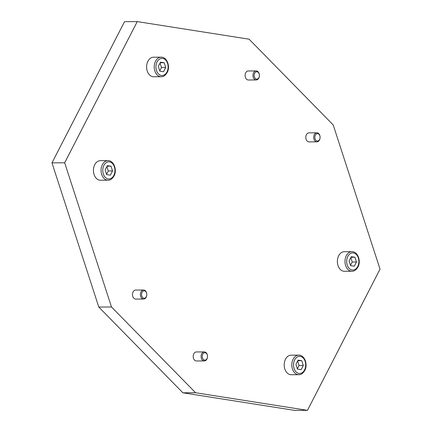 <?xml version="1.0" encoding="UTF-8"?>
<svg xmlns="http://www.w3.org/2000/svg" width="432" height="432" viewBox="0 0 432 432"><rect width="100%" height="100%" fill="white"/><g stroke="black" fill="none" stroke-linecap="round" stroke-linejoin="round"><path stroke-width="0.65" d="M100.429 180.23A9.779 6.95 -90.3 0 1 96.32 178.362A9.779 6.95 -90.3 0 1 93.766 167.443A9.779 6.95 -90.3 0 1 100.343 160.672L107.962 160.639A9.779 6.95 -90.3 0 0 102.368 164.668A9.779 6.95 -90.3 0 0 103.939 178.33A9.779 6.95 -90.3 0 0 108.049 180.193L100.429 180.23M291.19 374.733A9.779 6.95 -90.3 0 1 287.075 372.865A9.779 6.95 -90.3 0 1 284.521 361.946A9.779 6.95 -90.3 0 1 291.098 355.174L298.717 355.136A9.779 6.95 -90.3 0 0 293.128 359.17A9.779 6.95 -90.3 0 0 294.694 372.827A9.779 6.95 -90.3 0 0 298.809 374.695L291.19 374.733M153.603 76.766A9.779 6.95 -90.3 0 1 149.494 74.903A9.779 6.95 -90.3 0 1 146.939 63.985A9.779 6.95 -90.3 0 1 153.511 57.213L161.131 57.175A9.779 6.95 -90.3 0 0 155.542 61.209A9.779 6.95 -90.3 0 0 157.113 74.866A9.779 6.95 -90.3 0 0 161.222 76.734L153.603 76.766M344.358 271.269A9.779 6.95 -90.3 0 1 340.249 269.401A9.779 6.95 -90.3 0 1 337.694 258.487A9.779 6.95 -90.3 0 1 344.272 251.71L351.891 251.678A9.779 6.95 -90.3 0 0 346.297 255.712A9.779 6.95 -90.3 0 0 347.868 269.368A9.779 6.95 -90.3 0 0 351.977 271.237L344.358 271.269M141.718 298.188A4.514 3.208 89.7 0 0 143.618 299.052A4.514 3.208 89.7 0 0 146.653 295.925A4.514 3.208 89.7 0 0 145.471 290.887A4.514 3.208 89.7 0 0 143.575 290.023A4.514 3.208 89.7 0 0 140.54 293.15A4.514 3.208 89.7 0 0 141.718 298.188M142.63 297.529A3.699 2.63 89.7 0 0 146.302 296.708A3.699 2.63 89.7 0 0 145.708 291.541A3.699 2.63 89.7 0 0 142.036 292.361A3.699 2.63 89.7 0 0 142.63 297.529M143.618 299.052L135.724 299.09A4.514 3.208 -90.3 0 1 133.828 298.226A4.514 3.208 -90.3 0 1 132.646 293.188A4.514 3.208 -90.3 0 1 135.68 290.061L143.575 290.023M202.414 360.077A4.514 3.208 89.7 0 0 204.314 360.936A4.514 3.208 89.7 0 0 207.349 357.815A4.514 3.208 89.7 0 0 206.167 352.771A4.514 3.208 89.7 0 0 204.271 351.913A4.514 3.208 89.7 0 0 201.236 355.039A4.514 3.208 89.7 0 0 202.414 360.077M203.326 359.413A3.699 2.63 89.7 0 0 206.998 358.598A3.699 2.63 89.7 0 0 206.404 353.43A3.699 2.63 89.7 0 0 202.732 354.251A3.699 2.63 89.7 0 0 203.326 359.413M204.314 360.936L196.42 360.974A4.514 3.208 -90.3 0 1 194.519 360.115A4.514 3.208 -90.3 0 1 193.342 355.072A4.514 3.208 -90.3 0 1 196.376 351.95L204.271 351.913M254.318 79.094A4.514 3.208 89.7 0 0 256.219 79.958A4.514 3.208 89.7 0 0 259.254 76.831A4.514 3.208 89.7 0 0 258.071 71.793A4.514 3.208 89.7 0 0 256.176 70.929A4.514 3.208 89.7 0 0 253.141 74.056A4.514 3.208 89.7 0 0 254.318 79.094M255.231 78.435A3.699 2.63 89.7 0 0 258.903 77.614A3.699 2.63 89.7 0 0 258.309 72.446A3.699 2.63 89.7 0 0 254.637 73.267A3.699 2.63 89.7 0 0 255.231 78.435M256.219 79.958L248.324 79.996A4.514 3.208 -90.3 0 1 246.424 79.132A4.514 3.208 -90.3 0 1 245.246 74.093A4.514 3.208 -90.3 0 1 248.281 70.967L256.176 70.929M315.014 140.983A4.514 3.208 89.7 0 0 316.91 141.842A4.514 3.208 89.7 0 0 319.945 138.715A4.514 3.208 89.7 0 0 318.767 133.677A4.514 3.208 89.7 0 0 316.872 132.818A4.514 3.208 89.7 0 0 313.837 135.945A4.514 3.208 89.7 0 0 315.014 140.983M315.927 140.319A3.699 2.63 89.7 0 0 319.594 139.504A3.699 2.63 89.7 0 0 319 134.336A3.699 2.63 89.7 0 0 315.333 135.157A3.699 2.63 89.7 0 0 315.927 140.319M316.91 141.842L309.02 141.88A4.514 3.208 -90.3 0 1 307.12 141.021A4.514 3.208 -90.3 0 1 305.942 135.977A4.514 3.208 -90.3 0 1 308.977 132.856L316.872 132.818M137.241 21.6L124.54 21.659L51.975 162.853L98.788 307.044L182.893 392.801L294.759 410.4L307.46 410.341L195.593 392.742L111.488 306.985L64.676 162.794L137.241 21.6L249.107 39.199L333.212 124.956L380.025 269.147L307.46 410.341M354.947 257.234L356.465 261.997L354.299 266.215L350.611 265.669L349.094 260.906L351.265 256.689L354.947 257.234L350.973 257.256M356.465 261.997L352.231 262.013L350.811 257.564M350.514 265.356L352.231 262.013M164.192 62.732L165.71 67.495L163.544 71.712L159.856 71.167L158.339 66.404L160.504 62.192L164.192 62.732L160.218 62.753M165.71 67.495L161.476 67.516L160.056 63.067M159.759 70.853L161.476 67.516M301.774 360.698L303.291 365.456L301.126 369.673L297.443 369.128L295.925 364.37L298.091 360.153L301.774 360.698L297.805 360.715M303.291 365.456L299.063 365.477L297.643 361.028M297.34 368.82L299.063 365.477M111.019 166.196L112.536 170.953L110.371 175.171L106.688 174.631L105.17 169.868L107.336 165.65L111.019 166.196L107.044 166.212M112.536 170.953L108.302 170.975L106.888 166.525M106.585 174.317L108.302 170.975M51.975 162.853L64.676 162.794M98.788 307.044L111.488 306.985M182.893 392.801L195.593 392.742M103.912 165.375A8.575 6.097 -90.3 0 1 112.417 163.474A8.575 6.097 -90.3 0 1 113.794 175.451A8.575 6.097 -90.3 0 1 105.289 177.352A8.575 6.097 -90.3 0 1 103.912 165.375M294.667 359.872A8.575 6.097 -90.3 0 1 303.172 357.977A8.575 6.097 -90.3 0 1 304.549 369.954A8.575 6.097 -90.3 0 1 296.044 371.849A8.575 6.097 -90.3 0 1 294.667 359.872M157.081 61.911A8.575 6.097 -90.3 0 1 165.591 60.01A8.575 6.097 -90.3 0 1 166.968 71.987A8.575 6.097 -90.3 0 1 158.458 73.888A8.575 6.097 -90.3 0 1 157.081 61.911M347.841 256.414A8.575 6.097 -90.3 0 1 356.346 254.513A8.575 6.097 -90.3 0 1 357.723 266.49A8.575 6.097 -90.3 0 1 349.213 268.391A8.575 6.097 -90.3 0 1 347.841 256.414M108.049 180.193C110.176 180.355 112.169 178.961 114.021 176.008C117.364 170.073 113.87 160.358 107.962 160.639M298.809 374.695C300.937 374.857 302.924 373.459 304.776 370.505C308.119 364.57 304.63 354.856 298.717 355.136M161.222 76.734C163.35 76.896 165.337 75.497 167.189 72.544C170.532 66.609 167.044 56.894 161.131 57.175M351.977 271.237C354.105 271.393 356.098 270 357.944 267.046C361.287 261.112 357.799 251.397 351.891 251.678"/></g></svg>
